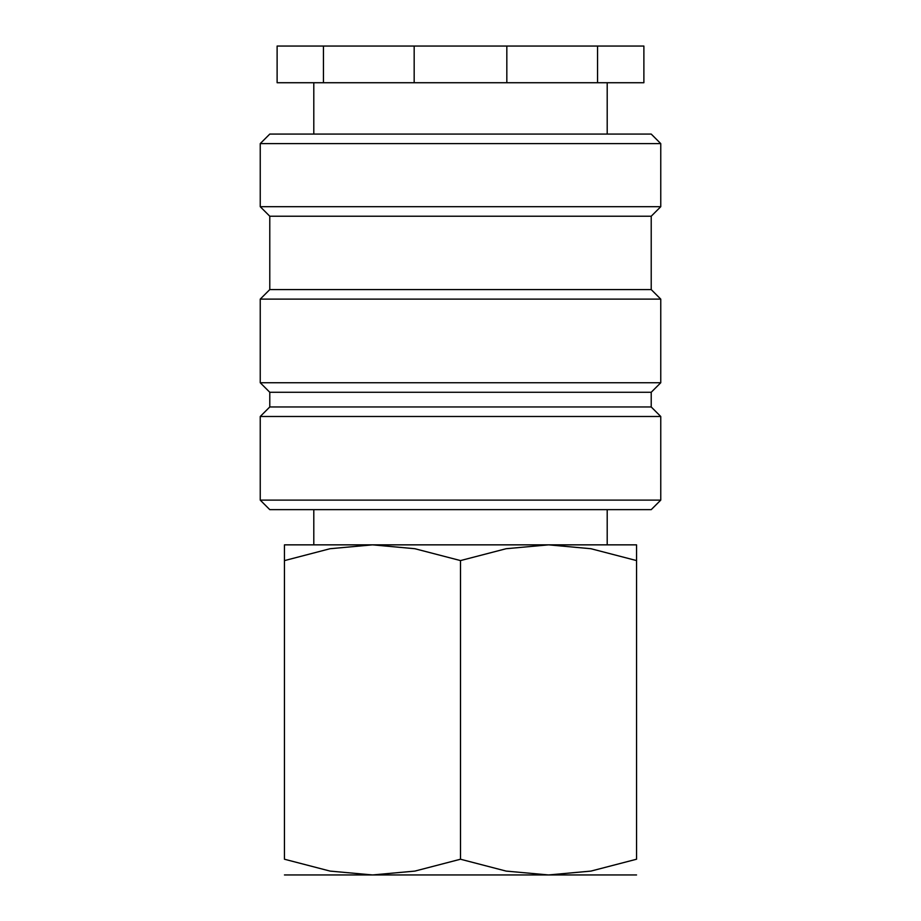 <?xml version="1.0" encoding="UTF-8"?>
<svg xmlns="http://www.w3.org/2000/svg" width="921" height="921" viewBox="0 0 921 921"><rect width="100%" height="100%" fill="white"/><g stroke="black" fill="none" stroke-linecap="round" stroke-linejoin="round"><path stroke-width="1.38" d="M460.5 500.115L260.24 500.115L269.784 509.647L651.216 509.647L660.76 500.115L460.5 500.115M651.216 406.955L269.784 406.955L269.784 392.277L651.216 392.277L651.216 406.955L660.76 416.488L260.24 416.488L260.24 500.115M651.216 289.585L269.784 289.585L269.784 216.228L651.216 216.228L651.216 289.585L660.76 299.118L660.76 382.745L260.24 382.745L269.784 392.277M660.76 299.118L260.24 299.118L260.24 382.745M660.76 143.607L260.24 143.607L269.784 134.075L651.216 134.075L660.76 143.607L660.76 206.695L260.24 206.695L269.784 216.228M506.826 46.05L506.826 82.729L597.556 82.729L597.556 46.05L323.444 46.05L323.444 82.729L414.174 82.729L414.174 46.05M506.826 82.729L414.174 82.729M636.549 544.852L548.525 544.852L590.925 548.72L636.549 560.578C636.549 539.533 636.549 539.533 636.549 560.613L636.549 859.224L590.925 871.093L548.525 874.95L506.124 871.093L460.5 859.224L414.876 871.093L372.475 874.95L330.075 871.093L284.451 859.224L284.451 560.578C284.451 539.533 284.451 539.533 284.451 560.613L330.075 548.72L372.475 544.852L414.876 548.72L460.5 560.578L506.124 548.72L548.525 544.852L284.451 544.852M636.549 874.95L284.451 874.95M636.549 859.201C636.549 880.28 636.549 880.28 636.549 859.201M284.451 859.201C284.451 880.28 284.451 880.28 284.451 859.201M460.5 560.578L460.5 859.224M323.444 82.729L277.117 82.729L277.117 46.05L323.444 46.05M597.556 46.05L643.883 46.05L643.883 82.729L597.556 82.729M313.796 509.647L313.796 544.852M269.784 406.955L260.24 416.488M269.784 289.585L260.24 299.118M260.24 143.607L260.24 206.695M313.796 82.729L313.796 134.075M607.204 82.729L607.204 134.075M651.216 216.228L660.76 206.695M651.216 392.277L660.76 382.745M660.76 416.488L660.76 500.115M607.204 509.647L607.204 544.852"/></g></svg>
